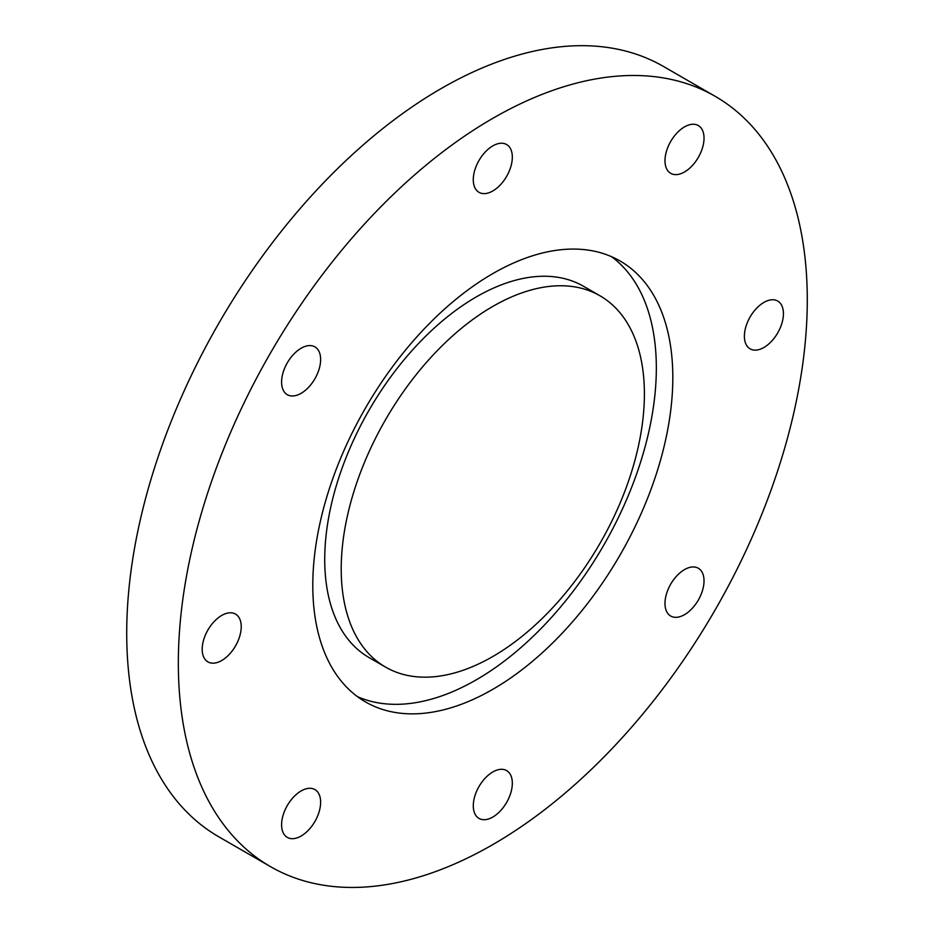 <?xml version="1.0" encoding="UTF-8"?>
<svg xmlns="http://www.w3.org/2000/svg" width="934" height="934" viewBox="0 0 934 934"><rect width="100%" height="100%" fill="white"/><g stroke="black" fill="none" stroke-linecap="round" stroke-linejoin="round"><path stroke-width="1.4" d="M479.002 786.533A27.6 15.936 -60 0 1 506.613 770.597A27.6 15.936 -60 0 1 506.613 802.469A27.6 15.936 -60 0 1 479.002 818.406A27.6 15.936 -60 0 1 479.002 786.533M301.11 790.958A27.6 15.936 -60 0 1 314.91 789.58A27.6 15.936 -60 0 1 314.91 821.465A27.6 15.936 -60 0 1 287.31 837.401A27.6 15.936 -60 0 1 283.084 815.277A27.6 15.936 -60 0 1 301.11 790.958M235.508 614.082L235.508 614.082A27.6 15.936 -60 0 1 235.508 645.954A27.6 15.936 -60 0 1 207.908 661.891A27.6 15.936 -60 0 1 207.908 630.018A27.6 15.936 -60 0 1 235.508 614.082L235.508 614.082M320.631 359.52A27.6 15.936 -60 0 1 308.582 387.295A27.6 15.936 -60 0 1 287.31 394.697A27.6 15.936 -60 0 1 287.31 362.824A27.6 15.936 -60 0 1 314.91 346.876A27.6 15.936 -60 0 1 320.631 359.52M506.613 176.398A27.6 15.936 -60 0 1 479.002 192.334A27.6 15.936 -60 0 1 479.002 160.461A27.6 15.936 -60 0 1 506.613 144.525A27.6 15.936 -60 0 1 506.613 176.398M684.505 171.973A27.6 15.936 -60 0 1 670.705 173.339A27.6 15.936 -60 0 1 670.705 141.466A27.6 15.936 -60 0 1 698.305 125.53A27.6 15.936 -60 0 1 702.543 147.654A27.6 15.936 -60 0 1 684.505 171.973M750.107 348.849A27.6 15.936 -60 0 1 750.107 316.976A27.6 15.936 -60 0 1 777.707 301.04A27.6 15.936 -60 0 1 777.707 332.913A27.6 15.936 -60 0 1 750.107 348.849L750.107 348.849M664.985 603.411A27.6 15.936 -60 0 1 677.033 575.636A27.6 15.936 -60 0 1 698.305 568.234A27.6 15.936 -60 0 1 698.305 600.107A27.6 15.936 -60 0 1 670.705 616.043A27.6 15.936 -60 0 1 664.985 603.411M807.28 299.907A444.736 256.768 120 0 0 715.175 96.319A444.736 256.768 120 0 0 270.44 353.087A444.736 256.768 120 0 0 270.44 866.612A444.736 256.768 120 0 0 613.159 747.469A444.736 256.768 120 0 0 807.28 299.907M715.175 96.319L663.56 66.512A444.736 256.768 120 0 0 218.825 323.281A444.736 256.768 120 0 0 218.825 836.817L270.44 866.612M672.819 377.534A254.573 146.977 120 0 0 620.094 260.995A254.573 146.977 120 0 0 365.521 407.971A254.573 146.977 120 0 0 365.521 701.936A254.573 146.977 120 0 0 561.696 633.731A254.573 146.977 120 0 0 672.819 377.534M357.547 696.706A254.573 146.977 120 0 0 550.558 618.448A254.573 146.977 120 0 0 656.333 368.019A254.573 146.977 120 0 0 611.583 256.698M600.002 295.798L583.516 286.283A214.388 123.778 120 0 0 369.128 410.061A214.388 123.778 120 0 0 369.128 657.618L385.614 667.133A214.388 123.778 120 0 0 550.827 609.692A214.388 123.778 120 0 0 644.402 393.938A214.388 123.778 120 0 0 600.002 295.798A214.388 123.778 120 0 0 385.614 419.576A214.388 123.778 120 0 0 385.614 667.133"/></g></svg>
